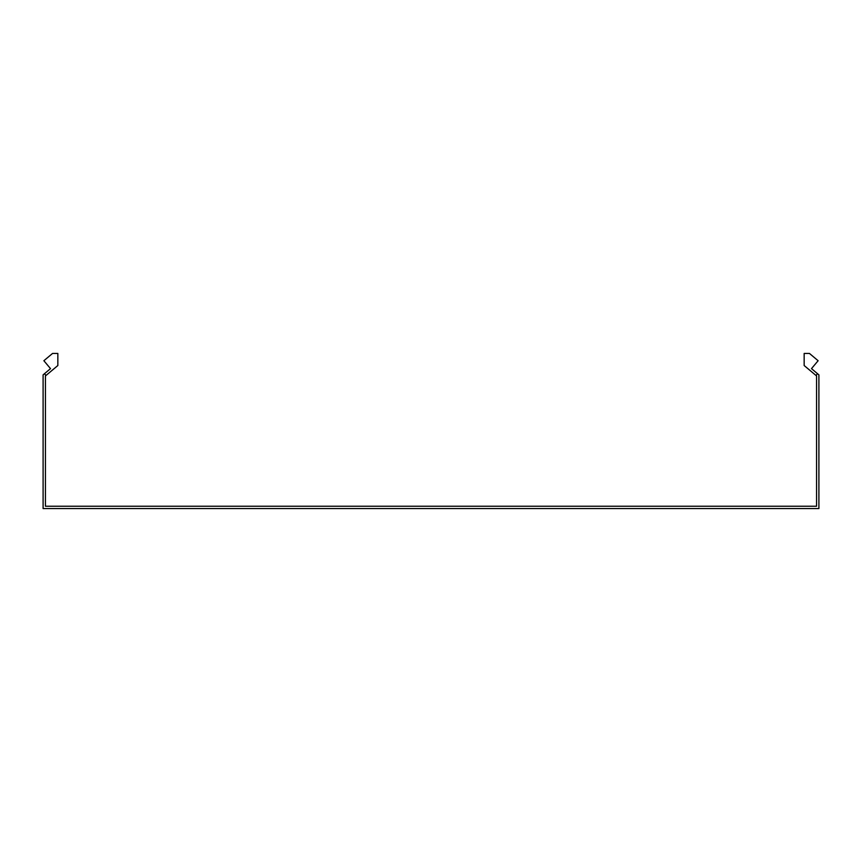 <?xml version="1.0" encoding="UTF-8"?>
<svg xmlns="http://www.w3.org/2000/svg" width="862" height="862" viewBox="0 0 862 862"><rect width="100%" height="100%" fill="white"/><g stroke="black" fill="none" stroke-linecap="round" stroke-linejoin="round"><path stroke-width="1.29" d="M45.977 375.476L44.49 373.699L50.513 368.634L43.876 360.725L52.55 353.442L57.84 353.442L57.84 365.531L45.427 375.94L45.427 506.231L816.573 506.231L816.573 375.94L816.023 375.476L817.51 373.699L811.487 368.634L818.124 360.725L809.45 353.442L804.16 353.442L804.16 365.531L816.023 375.476M44.49 373.699L43.1 374.862L43.1 508.558L818.9 508.558L818.9 374.862L817.51 373.699"/></g></svg>
